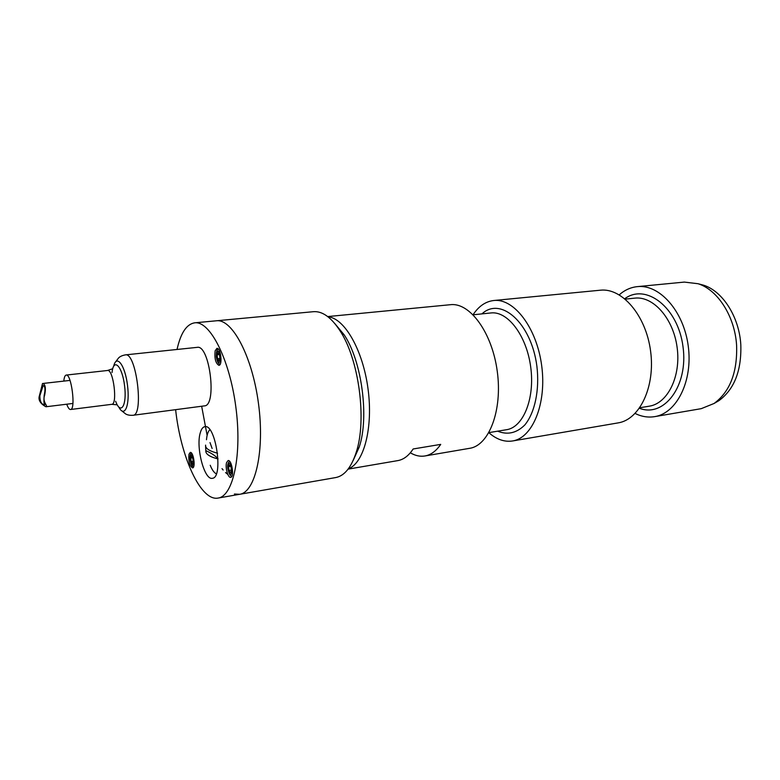 <?xml version="1.0" encoding="UTF-8"?>
<svg xmlns="http://www.w3.org/2000/svg" width="780" height="780" viewBox="0 0 780 780"><rect width="100%" height="100%" fill="white"/><g stroke="black" fill="none" stroke-linecap="round" stroke-linejoin="round"><path stroke-width="1.17" d="M175.627 409.675C180.677 457.031 200.801 501.628 218.127 498.059C233.269 496.197 242.278 454.409 235.774 406.517C229.457 358.585 209.781 320.639 194.678 322.822L313.472 311.688C322.335 310.996 331.12 317.275 339.836 330.505C358.917 358.917 367.097 420.069 356.158 452.488C351.224 467.552 344.399 475.917 335.663 477.575L239.636 494.305C255.333 492.346 264.907 450.869 258.473 403.474C252.223 356.05 232.089 318.562 216.43 320.785C232.089 318.562 252.223 356.05 258.473 403.474C264.907 450.869 255.333 492.346 239.636 494.305L234.419 494.003M227.848 474.454L225.547 472.553M223.148 470.028L222.017 468.644M207.129 435.367L201.659 406.244M334.698 323.417L344.194 334.873C361.832 361.13 369.33 417.163 359.209 447.135L353.067 460.688M210.005 442.591L212.131 448.471M194.678 322.822C186.664 324.119 180.823 332.806 177.167 348.904L177.05 349.469M200.168 433.173C195.809 447.895 204.516 480.529 212.384 478.286C223.714 477.906 215.728 423.598 204.818 426.67C202.771 427.031 201.22 429.205 200.168 433.173M215.134 350.863C214.373 358.507 215.631 363.334 218.907 365.332C222.807 365.332 220.72 347.519 216.918 348.358L215.134 350.863M180.472 349.108L178.883 349.274M188.965 454.291C188.389 461.37 189.589 465.913 192.553 467.922C195.829 467.805 193.43 451.542 190.261 452.419L188.965 454.291M226.59 462.55C225.03 467.279 228.014 478.14 230.685 477.34C234.517 477.145 231.816 459.537 228.111 460.561L226.59 462.55M191.48 461.565L191.734 462.618M190.749 458.055L191.12 461.623L192.368 463.651L193.235 462.121L192.865 458.533L191.617 456.505L190.749 458.055L192.406 457.802M193.157 461.302L191.12 461.623M217.113 354.822L217.522 358.732L218.936 360.701L219.96 358.751L219.55 354.822L218.137 352.862L217.113 354.822L219.375 354.578M219.931 358.469L217.522 358.732M231.455 471.071L231.055 467.2L229.612 464.977L228.579 466.635L228.969 470.486L230.402 472.709L231.455 471.071M231.348 470.106L228.969 470.486M230.49 466.323L228.579 466.635M217.552 453.19C209.225 451.064 205.237 448.373 205.589 445.107M218.01 458.942C209.537 456.778 205.471 454.019 205.822 450.674C211.302 453.063 215.368 455.764 218 458.757M205.579 446.004L205.822 450.674M210.22 465.27C212.101 469.94 214.139 472.787 216.333 473.811M209.869 429.751C208.065 431.389 206.934 434.714 206.476 439.735M328.039 316.836C344.419 318.055 362.895 349.898 368.023 388.82C373.308 427.723 363.851 463.3 348.368 468.78M348.114 469.121L397.819 460.61C403.611 459.595 408.72 455.725 413.147 448.978L440.719 444.385C436.137 451.064 430.872 454.935 424.905 455.978C420.089 456.758 415.223 455.695 410.339 452.8M424.905 455.978L469.697 448.305C489.011 445.565 502.613 410.397 497.289 371.524C492.209 332.621 469.843 302.26 450.489 304.697L327.697 316.573M488.875 432.715C496.538 439.433 504.426 442.182 512.528 440.973C532.555 438.087 546.877 403.562 541.671 365.586C536.708 327.59 513.815 298.028 493.74 300.514C485.599 301.48 478.715 306.209 473.09 314.701M512.528 440.973L618.053 422.906C639.62 419.708 655.492 386.773 650.578 351.019C645.928 315.237 621.943 287.625 600.298 290.209L493.74 300.514M635.125 413.468C641.569 416.647 648.082 417.7 654.673 416.637C676.699 413.341 693.05 380.962 688.233 345.979C683.69 310.966 659.402 284.017 637.279 286.64C630.649 287.342 624.634 290.072 619.252 294.83M654.673 416.637L701.249 408.661L714.07 403.474C729.963 391.726 737.48 372.362 736.603 345.394C734.896 316.465 717.727 289.799 698.051 283.725L684.323 282.087L637.279 286.64M699.387 284.086L703.511 285.178C722.582 291.077 739.167 316.758 740.805 344.614C741.634 370.588 734.35 389.259 718.955 400.627L715.27 402.773M44.177 395.255C45.503 389.317 45.162 386.09 43.134 385.564L39.858 395.714C39.868 401.544 41.477 404.576 44.694 404.8C43.924 404.342 43.748 401.154 44.177 395.255M44.655 395.226C41.896 402.031 48.584 406.39 45.991 406.76C45.727 406.633 37.196 402.656 39.361 395.918L42.51 383.516C45.347 384.082 46.059 387.991 44.655 395.226M66.739 404.206C68.035 407.784 69.303 409.558 70.541 409.51C75.992 409.773 71.419 373.552 66.193 375.073C64.974 375.316 64.184 377.325 63.814 381.108M132.951 415.291L204.399 405.883C217.269 405.951 209.693 344.331 197.184 347.353L125.404 354.88C136.276 351.975 144.212 415.623 132.951 415.291C129.938 415.467 127.52 415.038 125.697 413.975L121.485 410.631M190.154 459.654C192.095 466.81 193.323 467.093 193.849 460.512C191.89 453.356 190.651 453.063 190.154 459.654M216.411 356.772C218.595 364.319 220.018 364.328 220.672 356.791C218.468 349.245 217.045 349.235 216.411 356.772M227.848 468.351C230.051 476.112 231.494 476.444 232.186 469.345C229.973 461.575 228.53 461.243 227.848 468.351M488.933 432.607L506.542 429.712C523.243 427.381 535.041 398.57 530.712 367.058C526.597 335.517 507.653 310.82 490.922 312.956L473.177 314.788M497.65 431.174C507.526 435.181 516.575 433.115 524.794 424.983C534.865 412.796 539.721 389.99 536.893 366.229C531.346 322.93 500.779 296.156 481.952 313.882M639.805 407.745L649.213 406.195C667.621 403.533 681.135 376.516 677.128 347.471C673.355 318.386 653.211 295.873 634.754 298.145L625.277 299.12M639.434 408.272C664.043 417.924 688.535 385.954 683.007 346.681C678.025 307.33 645.986 282.925 624.78 298.701M70.541 409.51L111.784 404.323C117.799 404.508 113.344 368.921 107.542 370.49L66.193 375.073M115.635 401.29C120.841 415.633 127.12 405.376 124.566 385.651C122.187 365.898 113.539 357.377 112.037 372.538M118.823 407.092C124.605 418.373 130.104 405.405 127.501 385.3C125.083 365.177 116.532 353.827 113.704 366.161M344.194 334.873L339.836 330.505M359.209 447.135L356.158 452.488M239.636 494.305L218.127 498.059M191.626 453.2C190.427 453.414 189.91 455.54 190.076 459.576C191.012 464.597 192.202 466.996 193.625 466.772M218.449 349.206C216.967 349.089 216.265 351.604 216.314 356.752C217.191 361.744 218.488 364.221 220.204 364.182M229.651 461.331C228.023 462.53 227.389 464.841 227.75 468.253C228.95 473.733 230.334 476.356 231.913 476.122M703.511 285.178L698.051 283.725M718.955 400.627L714.07 403.474M45.991 406.76L72.91 403.445M42.51 383.516L70.005 380.406M111.784 404.323L116.522 404.771M107.542 370.49L112.037 368.95M115.411 362.096L118.677 357.844C120.188 356.392 122.431 355.407 125.404 354.88"/></g></svg>
